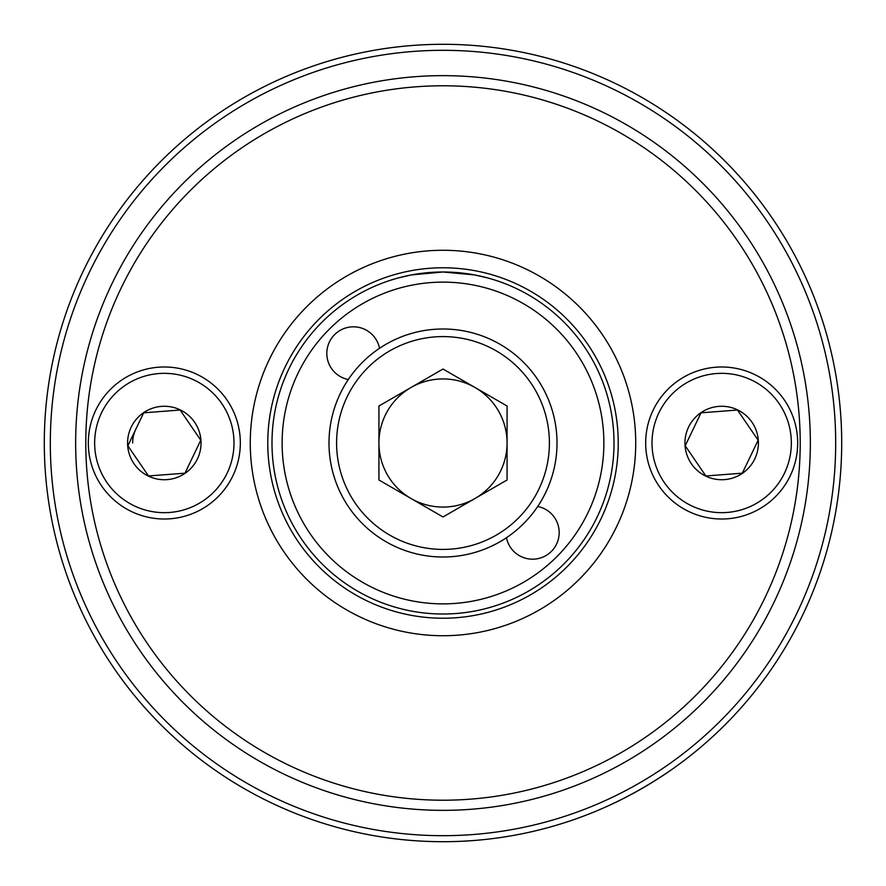 <?xml version="1.0" encoding="UTF-8"?>
<svg xmlns="http://www.w3.org/2000/svg" width="886" height="886" viewBox="0 0 886 886"><rect width="100%" height="100%" fill="white"/><g stroke="black" fill="none" stroke-linecap="round" stroke-linejoin="round"><path stroke-width="1.33" d="M810.347 443A367.347 367.347 0 0 1 443 810.347A367.347 367.347 0 0 1 75.653 443A367.347 367.347 0 0 1 443 75.653A367.347 367.347 0 0 1 810.347 443A367.347 367.347 0 0 0 443 75.653A367.347 367.347 0 0 0 75.653 443M250.273 443A192.727 192.727 0 0 1 443 250.273A192.727 192.727 0 0 1 635.727 443A192.727 192.727 0 0 1 443 635.727A192.727 192.727 0 0 1 250.273 443M614.009 443A171.009 171.009 0 0 1 443 614.009A171.009 171.009 0 0 1 271.991 443A171.009 171.009 0 0 1 443 271.991A171.009 171.009 0 0 1 614.009 443A171.009 171.009 0 0 1 443 614.009A171.009 171.009 0 0 1 271.991 443M841.7 443A398.7 398.7 0 0 1 443 841.7A398.7 398.7 0 0 1 44.3 443A398.7 398.7 0 0 1 443 44.3A398.7 398.7 0 0 1 841.7 443M608.15 805.883C631.474 795.141 653.647 782.338 674.689 767.464M348.298 379.529A26.602 26.602 0 0 1 353.425 326.823A26.602 26.602 0 0 1 379.529 348.298M506.471 537.702A26.602 26.602 0 0 0 559.177 532.575A26.602 26.602 0 0 0 537.702 506.471M480.234 276.1L487.333 277.839L474.353 274.893L443.044 271.991L411.658 274.893L398.667 277.839M132.656 443A31.663 31.663 0 0 1 135.768 429.311M410.971 387.514A64.069 64.069 0 0 0 410.971 498.486A64.069 64.069 0 0 0 507.069 443A64.069 64.069 0 0 0 410.971 387.514M557.006 443A114.006 114.006 0 0 1 443 557.006A114.006 114.006 0 0 1 328.994 443A114.006 114.006 0 0 1 443 328.994A114.006 114.006 0 0 1 557.006 443A114.006 114.006 0 0 0 443 328.994A114.006 114.006 0 0 0 328.994 443M443 516.97L378.931 479.99L378.931 406.01L443 369.03L507.069 406.01L507.069 479.99L443 516.97M148.505 475.97L166.734 474.575L148.505 475.97L127.861 445.791L143.676 412.821L161.905 411.425L143.676 412.821M158.516 367.214A76.008 76.008 0 0 1 240.106 437.197A76.008 76.008 0 0 1 170.123 518.786A76.008 76.008 0 0 1 88.545 448.803A76.008 76.008 0 0 1 158.516 367.214A76.008 76.008 0 0 1 240.106 437.197A76.008 76.008 0 0 1 170.123 518.786M167.122 479.625A36.736 36.736 0 0 1 127.695 445.802A36.736 36.736 0 0 1 161.518 406.375A36.736 36.736 0 0 1 200.945 440.198A36.736 36.736 0 0 1 167.122 479.625M180.135 410.03L161.905 411.425L180.135 410.03L200.779 440.209L184.975 473.179L166.734 474.575L183.535 473.29M184.975 473.179L200.779 440.209M705.865 475.97L724.095 474.575L705.865 475.97L685.221 445.791L701.025 412.821L719.266 411.425L701.025 412.821M715.877 367.214A76.008 76.008 0 0 1 797.455 437.197A76.008 76.008 0 0 1 727.484 518.786A76.008 76.008 0 0 1 645.894 448.803A76.008 76.008 0 0 1 715.877 367.214A76.008 76.008 0 0 1 797.455 437.197A76.008 76.008 0 0 1 727.484 518.786M724.482 479.625A36.736 36.736 0 0 1 685.055 445.802A36.736 36.736 0 0 1 718.878 406.375A36.736 36.736 0 0 1 758.305 440.198A36.736 36.736 0 0 1 724.482 479.625M737.495 410.03L719.266 411.425L737.495 410.03L758.139 440.209L742.324 473.179L724.095 474.575L740.895 473.29M742.324 473.179L758.139 440.209M50.314 443A392.686 392.686 0 0 1 443 50.314A392.686 392.686 0 0 1 835.686 443A392.686 392.686 0 0 1 443 835.686A392.686 392.686 0 0 1 50.314 443M800.213 443A357.213 357.213 0 0 1 443 800.213A357.213 357.213 0 0 1 85.787 443A357.213 357.213 0 0 1 443 85.787A357.213 357.213 0 0 1 800.213 443M267.771 443A175.229 175.229 0 0 1 443 267.771A175.229 175.229 0 0 1 618.229 443A175.229 175.229 0 0 1 443 618.229A175.229 175.229 0 0 1 267.771 443M603.875 443A160.875 160.875 0 0 1 443 603.875A160.875 160.875 0 0 1 282.125 443A160.875 160.875 0 0 1 443 282.125A160.875 160.875 0 0 1 603.875 443M336.591 443A106.409 106.409 0 0 0 443 549.409A106.409 106.409 0 0 0 549.409 443A106.409 106.409 0 0 0 443 336.591A106.409 106.409 0 0 0 336.591 443M159.004 373.538A69.673 69.673 0 0 1 233.793 437.684A69.673 69.673 0 0 1 169.636 512.462A69.673 69.673 0 0 1 94.857 448.316A69.673 69.673 0 0 1 159.004 373.538M716.364 373.538A69.673 69.673 0 0 1 791.143 437.684A69.673 69.673 0 0 1 726.996 512.462A69.673 69.673 0 0 1 652.207 448.316A69.673 69.673 0 0 1 716.364 373.538"/></g></svg>
